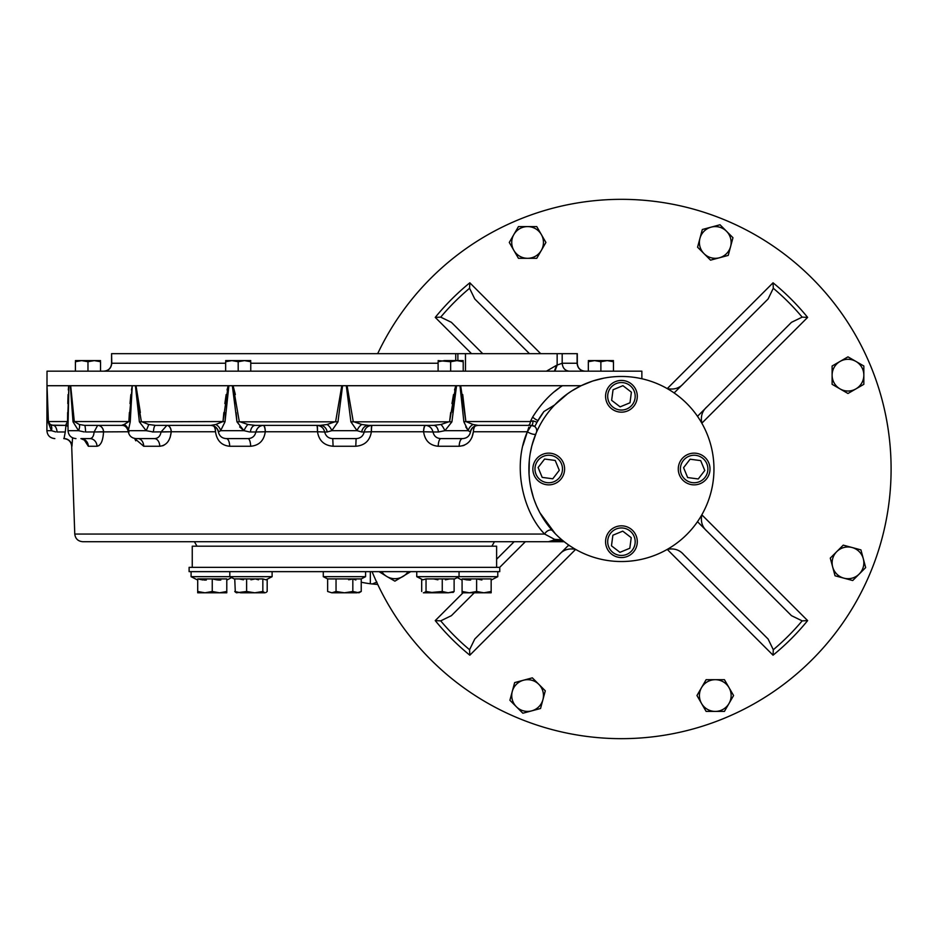 <?xml version="1.0" encoding="UTF-8"?>
<svg xmlns="http://www.w3.org/2000/svg" width="938" height="938" viewBox="0 0 938 938"><rect width="100%" height="100%" fill="white"/><g stroke="black" fill="none" stroke-linecap="round" stroke-linejoin="round"><path stroke-width="1.41" d="M55.682 431.914L51.414 430.671L47.979 421.83L51.414 430.671L46.9 430.671L47.017 371.178L641.862 371.178L641.862 378.753M46.982 385.717L47.979 421.83A7.926 0.879 177.8 0 0 48.401 421.549L47.029 385.717L581.103 385.717L592.464 381.121M584.655 371.178C580.106 370.674 577.585 368.036 577.105 363.252L577.105 353.661L562.19 353.661L562.19 363.252L577.105 363.252L577.14 363.956M546.432 371.178L556.621 365.257L562.19 363.252C562.648 368.036 565.004 370.674 569.26 371.178M562.19 353.661L457.885 353.661L457.885 360.602M457.885 353.661L111.575 353.661L111.763 363.252L225.648 363.252M111.739 363.956L111.763 363.252C111.282 368.036 108.773 370.674 104.224 371.178M557.149 353.661L557.149 365.234L554.874 371.178M554.358 371.178L556.621 365.257M376.935 584.397L377.733 584.444A115.667 115.667 0 0 1 376.935 584.397L372.234 583.975A115.667 115.667 0 0 1 361.224 582.217M376.935 353.603A115.667 115.667 0 0 1 377.733 353.556L376.138 353.661M376.935 582.099L372.234 583.975L370.334 583.753L370.334 571.641M408.089 571.641A15.864 15.864 0 0 1 386.96 576.577L379.034 571.641M410.75 571.641L394.898 581.15L386.96 576.577A15.864 15.864 0 0 1 381.696 571.641M542.926 699.654A15.864 15.864 0 0 1 531.705 710.863L522.853 713.232L509.909 700.287L512.277 691.435A15.864 15.864 0 0 1 538.811 684.33A15.864 15.864 0 0 1 542.926 699.654L540.546 708.495L531.705 710.863A15.864 15.864 0 0 1 512.277 691.435L514.645 682.594L532.338 677.846L545.295 690.802L542.926 699.654M729.014 687.613A15.864 15.864 0 0 1 729.014 703.477L724.429 711.403L706.115 711.403L701.542 703.477A15.864 15.864 0 0 1 715.272 679.687A15.864 15.864 0 0 1 729.014 687.613L733.586 695.539L729.014 703.477A15.864 15.864 0 0 1 701.542 703.477L696.957 695.539L706.115 679.687L724.429 679.687L729.014 687.613M513.86 250.387A15.864 15.864 0 0 1 513.86 234.523L518.444 226.597L536.759 226.597L541.332 234.523A15.864 15.864 0 0 1 527.602 258.313A15.864 15.864 0 0 1 513.86 250.387L509.287 242.461L513.86 234.523A15.864 15.864 0 0 1 541.332 234.523L545.916 242.461L536.759 258.313L518.444 258.313L513.86 250.387M699.947 238.346A15.864 15.864 0 0 1 711.168 227.137L720.009 224.768L726.493 231.24L732.965 237.713L730.596 246.565A15.864 15.864 0 0 1 704.063 253.67A15.864 15.864 0 0 1 699.947 238.346L702.328 229.505L711.168 227.137A15.864 15.864 0 0 1 730.596 246.565L728.228 255.406L710.535 260.154L697.579 247.198L699.947 238.346M840.049 361.423A15.864 15.864 0 0 1 855.913 361.423L863.839 366.008L863.839 384.322L855.913 388.895A15.864 15.864 0 0 1 832.112 375.165A15.864 15.864 0 0 1 840.049 361.423L847.975 356.85L855.913 361.423A15.864 15.864 0 0 1 855.913 388.895L847.975 393.479L832.112 384.322L832.112 366.008L840.049 361.423M852.091 547.511A15.864 15.864 0 0 1 863.3 558.731L865.668 567.584L859.196 574.056L852.724 580.528L843.872 578.16A15.864 15.864 0 0 1 836.766 551.626A15.864 15.864 0 0 1 852.091 547.511L860.932 549.891L863.3 558.731A15.864 15.864 0 0 1 843.872 578.16L835.031 575.791L830.282 558.098L843.239 545.142L852.091 547.511M674.129 392.94L768.105 298.964L773.299 288.271L773.041 282.807A240.116 240.116 0 0 1 807.63 317.396L802.166 317.138L791.473 322.332L697.497 416.308M451.401 322.332L482.73 353.661L451.401 322.332L440.708 317.138L435.244 317.396A240.116 240.116 0 0 1 469.821 282.807L469.563 288.271L474.769 298.964L529.466 353.661L474.769 298.964M568.557 545.248L474.769 639.036L469.563 649.729L469.821 655.193A240.116 240.116 0 0 1 435.244 620.604L440.708 620.862L451.401 615.668L474.276 592.793L451.401 615.668M697.497 521.692L791.473 615.668L802.166 620.862L807.63 620.604A240.116 240.116 0 0 1 773.041 655.193L773.299 649.729L768.105 639.036L683.732 554.663L768.105 639.036M791.473 615.668L707.1 531.295C702.234 527.109 700.475 521.622 701.835 514.81L807.63 620.604M773.041 655.193L667.246 549.398C674.035 548.027 679.522 549.785 683.732 554.663M474.769 639.036L559.142 554.663C563.328 549.797 568.815 548.038 575.627 549.398L469.821 655.193M525.362 541.707L499.72 567.349L525.362 541.707M768.105 298.964L683.732 383.337C679.546 388.203 674.059 389.962 667.246 388.602L773.041 282.807M807.63 317.396L701.835 423.19C700.463 416.402 702.222 410.914 707.1 406.705L791.473 322.332M372.069 571.641A269.663 269.663 0 0 0 771.001 693.381A269.663 269.663 0 0 0 812.12 278.316A269.663 269.663 0 0 0 377.686 353.661M189.113 567.349L499.755 567.349L499.755 571.641L189.113 571.641L189.113 567.349M621.437 561.534A92.534 92.534 0 0 0 701.565 422.733A92.534 92.534 0 0 0 541.296 422.733A92.534 92.534 0 0 0 621.437 561.534M496.612 567.349L496.612 546.197L192.255 546.197L192.255 567.349M537.028 422.229L534.777 426.556A96.497 96.497 0 0 1 534.777 426.544L531.447 425.383A3.963 1.501 -90 0 0 531.447 425.383A3.963 1.501 -90 0 0 532.925 420.845L537.028 422.229L543.923 411.524L554.651 404.958M534.812 426.473A96.497 96.497 0 0 1 535.235 425.629M537.978 420.552A96.497 96.497 0 0 1 543.923 411.524L537.978 420.552A6.613 2.404 -148.6 0 1 532.655 417.058C541.308 403.317 551.239 392.87 562.448 385.717L581.103 385.717L571.746 390.947M528.833 427.224L527.367 431.761L531.424 425.383L534.777 426.556A5.288 5.288 0 0 1 536.302 432.735L532.221 444.46M536.302 432.735L535.797 433.942A5.288 1.513 22.3 0 0 535.797 433.942A5.288 1.513 -157.7 0 0 535.797 433.942A5.288 1.513 -157.7 0 1 532.479 434.06A5.288 1.513 -157.7 0 1 527.367 431.761L523.017 445.316M531.635 446.664L530.24 453.347M529.325 460.218L529.032 473.948M529.653 480.795L530.638 486.81M530.767 487.479L532.327 493.939M536.7 506.168L539.385 511.773M539.948 512.828L555.284 533.699M593.051 380.934L603.58 378.213M567.818 393.585L554.675 404.923M68.134 412.72L68.075 421.83A7.926 0.926 0.4 0 0 67.559 421.549L68.92 385.717L68.028 425.078M84.174 431.937L78.546 430.671L73.023 421.83L70.338 385.717L74.301 421.549L70.678 385.717M132.27 385.717L130.241 421.83L128.307 430.671L129.034 431.984L128.307 430.671A7.926 7.129 11.8 0 0 124.144 424.492L128.881 421.549L132.27 385.717M135.424 385.717L141.333 421.549L148.685 424.492L155.532 425.383A7.926 2.122 -90 0 0 155.52 425.383A7.926 2.122 -90 0 0 153.445 431.984L146.164 430.671L139.375 421.83L135.424 385.717M225.636 412.72L225.014 421.83A7.926 0.61 5.1 0 0 223.01 421.549L228.18 385.717L228.884 385.717L225.014 421.83L220.629 430.671L218.519 431.984A7.926 7.867 90 0 0 210.757 425.383L167.07 425.383A6.613 4.186 -90 0 1 171.255 431.761L161.019 431.984C160.304 436.205 158.1 438.409 154.407 438.597L136.139 438.597L154.407 438.597A7.926 5.37 90 0 0 154.407 438.597L137.898 438.597A7.926 5.839 90 0 0 137.898 438.597L136.139 438.597C131.59 438.21 128.952 435.76 128.225 431.257C127.017 427.153 124.777 425.195 121.506 425.383L124.144 424.492M239.659 426.907L243.974 430.671L236.962 421.83L232.331 385.717L233.07 385.717L239.284 421.549L247.89 424.492L255.23 425.383A7.926 4.878 -90 0 0 255.206 425.383L320.374 425.383A7.926 6.906 90 0 0 320.374 425.383L327.081 424.492L335.64 421.549L341.795 385.717L342.569 385.717L337.973 421.83L331.806 430.671L327.174 431.984A7.926 6.906 90 0 0 320.409 425.383L320.397 425.383M346.298 385.717L347.083 385.717L353.239 421.549L361.798 424.492L368.505 425.383A7.926 6.906 -90 0 0 361.693 431.984L357.061 430.671L350.906 421.83L346.298 385.717M455.809 385.717L456.548 385.717L451.917 421.83L444.905 430.671L438.456 431.984A7.926 4.878 90 0 0 433.673 425.383A7.926 4.878 90 0 0 433.649 425.383L440.977 424.492L449.595 421.549L455.809 385.717M465.752 426.896L468.238 430.671L463.864 421.83L459.983 385.717L460.687 385.717L465.858 421.549L462.715 394.535M67.559 421.549L66 424.492L67.559 421.549L48.401 421.549L47.263 391.896M47.252 391.697L47.088 387.429M68.65 385.799L68.31 389.962M68.075 394.535L67.794 403.586M67.642 412.532L67.571 420.259M132.258 385.764L131.461 389.962M130.863 394.535L130.007 403.586M129.385 412.532L128.94 420.341M140.348 412.532L136.01 385.717M228.169 385.753L227.043 389.962M226.164 394.535L224.85 403.586M223.854 412.532L223.115 420.341M235.344 394.535L233.07 385.717M455.798 385.764L454.543 389.962M453.535 394.535L451.952 403.586M450.697 412.532L449.724 420.388M559.81 387.535L554.487 391.638M527.883 425.383L478.11 425.383L473.057 424.492L478.099 425.383L527.883 425.383A3.963 2.486 -90 0 0 527.895 425.383A3.963 2.486 -90 0 0 530.369 421.549L532.655 417.058M574.513 389.247L575.967 388.414M552.376 530.591L550.207 528.059M544.122 519.84L543.501 518.89M542.399 517.119L545.353 521.669M532.362 494.08L530.791 487.608M529.313 477.688L529.044 474.065M532.292 444.213L533.488 440.25M71.909 403.668L73.023 421.83A7.926 0.692 175.5 0 0 74.301 421.549L79.284 424.492L84.596 425.383L79.284 424.492A7.926 3.389 118.3 0 1 78.546 430.671L68.028 430.671L68.028 425.055M136.866 394.804L139.375 421.83L223.01 421.549L215.822 424.492L210.78 425.383L155.497 425.383M130.617 412.72L130.241 421.83A7.926 0.832 3 0 0 128.881 421.549L74.301 421.549M236.142 412.72L236.962 421.83L337.973 421.83M350.906 421.83L451.917 421.83M463.864 421.83A7.926 0.61 174.9 0 1 465.858 421.549L473.057 424.492A7.926 6.32 135.1 0 0 468.238 430.671L470.348 431.984A7.926 7.867 -90 0 1 478.04 425.383L478.04 425.383A7.926 7.867 -90 0 1 478.11 425.383L477.981 425.383M139.375 421.83L146.164 430.671A7.926 0.715 115.5 0 0 148.685 424.492M234.078 394.804L235.204 403.668M452.737 412.673L453.664 403.668M471.966 437.354L473.385 431.761C472.025 440.649 467.288 445.48 459.198 446.254A7.926 3.342 90 0 1 462.528 438.597L440.966 438.597A7.926 2.732 90 0 1 440.966 438.597L462.68 438.597C466.889 438.292 469.492 436.088 470.501 431.984C471.497 427.892 474.112 425.688 478.321 425.383M462.751 445.761L464.38 445.175M469.023 441.868L470.079 440.614M250.634 446.254L229.681 446.254A7.926 3.342 90 0 0 226.351 438.597A7.926 3.342 90 0 1 226.351 438.597L247.937 438.597C252.228 438.409 254.878 436.205 255.875 431.984L265.278 431.761C263.977 440.649 259.099 445.48 250.634 446.254A7.926 2.732 90 0 0 247.913 438.597L226.339 438.597A7.926 3.342 90 0 0 226.339 438.597L226.199 438.597C221.989 438.292 219.375 436.088 218.378 431.984L218.519 431.984M249.555 431.961L243.974 430.671A7.926 2.075 116.3 0 1 247.89 424.492M162.626 445.773L163.998 445.175M167.644 442.091L168.547 440.813M170.188 437.354L171.22 431.761C170.259 440.649 166.448 445.48 159.777 446.254A7.926 5.37 90 0 0 154.418 438.597M152.249 431.949L171.22 431.761A6.613 4.198 87.7 0 0 166.894 425.383L161.019 431.984M159.777 446.254L143.725 446.254L134.615 438.445L135.752 440.801M89.849 438.597A7.926 7.199 90 0 0 89.837 438.597L89.849 438.597A7.926 7.199 90 0 1 97.024 446.254C100.894 445.48 103.063 440.649 103.532 431.761L103.532 431.761A6.613 5.827 86.3 0 0 97.646 425.383L97.728 425.383A6.613 5.827 -90 0 1 103.555 431.761L94.093 431.984C93.765 436.205 92.346 438.409 89.837 438.597L84.303 438.597M98.642 445.785L99.451 445.175M101.55 442.091L102.031 440.93M68.028 426.485A7.926 6.859 -31.4 0 0 66 424.492L66.176 425.383A7.926 6.249 -90 0 0 66.176 425.383L51.719 425.172M72.578 437.835L71.945 446.254A7.926 7.926 90 0 0 64.019 438.597L65.285 431.984L57.077 431.984A7.926 3.904 -90 0 0 53.232 425.383A7.926 3.904 -90 0 1 53.232 425.383L50.253 424.492L53.22 425.383L65.965 425.383A6.613 6.578 -90 0 1 66.387 425.395M49.62 423.999L48.882 423.108M438.456 431.984L433.004 431.984C431.914 427.998 429.487 425.793 425.7 425.383A6.613 1.923 -88.2 0 0 423.601 431.761L433.004 431.984C433.989 436.205 436.639 438.409 440.966 438.597L440.942 438.597M425.7 425.383L425.477 425.383A6.613 1.911 90 0 0 423.554 431.761L423.601 431.761C424.914 440.661 429.792 445.491 438.234 446.254A7.926 2.732 90 0 1 440.954 438.597M468.238 430.671L444.905 430.671A7.926 2.075 63.7 0 0 440.977 424.492M475.203 426.016A6.613 3.119 -90 0 0 473.42 431.761A6.613 3.107 88 0 1 474.874 426.169M433.649 425.383L368.505 425.383M317.56 425.418L317.044 425.383A6.613 0.645 -88.3 0 1 317.49 431.761L324.665 431.984C325.779 436.205 328.476 438.409 332.767 438.597L356.112 438.597C360.391 438.409 363.088 436.205 364.202 431.984L371.378 431.761C369.935 440.649 364.741 445.48 355.783 446.254L356.112 438.597L332.697 438.597M355.783 446.254L333.096 446.254C324.149 445.491 318.943 440.661 317.49 431.761L317.454 431.761A6.613 0.657 90 0 0 316.798 425.383L317.044 425.383C321.136 425.793 323.68 427.998 324.665 431.984L327.174 431.984M333.096 446.254L332.767 438.597M361.798 424.492A7.926 4.538 121.5 0 0 357.061 430.671L331.806 430.671A7.926 4.538 58.5 0 0 327.081 424.492M361.693 431.984L364.202 431.984C365.199 427.998 367.731 425.793 371.823 425.383L372.069 425.383A6.613 0.657 -90 0 0 371.425 431.761L371.378 431.761A6.613 0.645 88.3 0 1 371.823 425.383L371.319 425.418M263.179 425.383L263.402 425.383A6.613 1.911 -90 0 1 265.313 431.761L265.278 431.761A6.613 1.923 88.2 0 0 263.179 425.383C259.392 425.793 256.953 427.998 255.875 431.984L250.411 431.984A7.926 4.878 -90 0 1 255.206 425.383M213.993 426.169A6.613 3.107 -88 0 1 215.494 431.761L215.459 431.761A6.613 3.119 90 0 0 213.676 426.016M229.681 446.254C221.591 445.491 216.866 440.661 215.494 431.761L171.255 431.761M243.974 430.671L220.629 430.671A7.926 6.32 44.9 0 0 215.822 424.492M121.752 425.383A7.926 7.645 -90 0 0 121.506 425.383L84.596 425.383A7.926 0.973 -90 0 1 85.557 431.984L128.283 431.761M143.725 446.254A7.926 5.839 90 0 0 137.909 438.597M97.024 446.254L88.336 446.254L83.974 439.476M88.336 446.254A7.926 7.445 90 0 0 80.903 438.597L89.837 438.597M97.646 425.383L94.093 431.984M48.401 421.549L50.253 424.492A7.926 5.546 126.8 0 1 51.414 430.671M66.457 425.406A6.613 6.578 72.7 0 0 65.965 425.383L65.285 431.984M465.858 421.549L530.369 421.549L532.925 420.845M569.624 545.67L568.557 545.67L569.624 545.67M568.557 544.931L568.557 545.67L568.557 544.931M491.875 546.197L494.467 541.707L548.496 541.707L553.232 540.276M561.815 539.76L554.628 539.362L544.626 534.05L74.77 534.05C75.368 538.717 78.006 541.273 82.696 541.707L564.195 541.707M552.482 530.697A5.288 3.248 -41.8 0 1 552.482 530.709A5.288 3.248 138.2 0 0 552.482 530.697A5.288 3.248 138.2 0 1 552.482 530.697A5.288 3.248 138.2 0 0 548.554 530.416A5.288 3.248 138.2 0 0 544.626 534.05C523.345 512.218 511.937 466.772 527.367 431.761L473.385 431.761M527.895 425.383L531.447 425.383A5.288 5.288 0 0 1 531.975 425.406M532.28 425.442A5.288 5.288 0 0 1 533.065 425.629M533.194 425.676A5.288 5.288 0 0 1 534.062 426.075M82.696 541.707L194.401 541.707L197.003 546.197M554.628 539.362L553.045 540.382L562.554 540.382M687.66 477.559L683.579 467.687L690.098 459.21L700.686 460.617L704.766 470.489L698.259 478.966L687.66 477.559M688.082 454.344A15.864 15.864 0 0 0 679.475 475.062A15.864 15.864 0 0 0 700.194 483.656A15.864 15.864 0 0 0 708.8 462.938A15.864 15.864 0 0 0 688.082 454.344M688.891 456.29A13.753 13.753 0 0 0 685.76 479.904A13.753 13.753 0 0 0 707.768 470.806A13.753 13.753 0 0 0 688.891 456.29M612.877 535.223L622.75 531.143L631.227 537.662L629.82 548.249L619.948 552.33L611.47 545.822L612.877 535.223M636.093 535.645A15.864 15.864 0 0 0 615.375 527.039A15.864 15.864 0 0 0 606.78 547.757A15.864 15.864 0 0 0 627.499 556.363A15.864 15.864 0 0 0 636.093 535.645M634.147 536.454A13.753 13.753 0 0 0 610.532 533.323A13.753 13.753 0 0 0 619.631 555.331A13.753 13.753 0 0 0 634.147 536.454M555.214 460.441L559.294 470.313L552.775 478.79L542.187 477.383L538.107 467.511L544.615 459.034L555.214 460.441M554.792 483.656A15.864 15.864 0 0 0 563.398 462.938A15.864 15.864 0 0 0 542.68 454.344A15.864 15.864 0 0 0 534.074 475.062A15.864 15.864 0 0 0 554.792 483.656M553.983 481.71A13.753 13.753 0 0 0 557.113 458.096A13.753 13.753 0 0 0 535.106 467.194A13.753 13.753 0 0 0 553.983 481.71M629.996 402.777L620.124 406.858L611.646 400.338L613.053 389.751L622.926 385.67L631.391 392.178L629.996 402.777M606.78 402.355A15.864 15.864 0 0 0 627.499 410.961A15.864 15.864 0 0 0 636.093 390.243A15.864 15.864 0 0 0 615.375 381.637A15.864 15.864 0 0 0 606.78 402.355M608.727 401.546A13.753 13.753 0 0 0 632.341 404.677A13.753 13.753 0 0 0 623.242 382.669A13.753 13.753 0 0 0 608.727 401.546M100.495 361.716L94.246 360.602L100.53 360.602L75.415 360.602L81.688 360.602L75.415 361.728L75.415 371.178M94.234 360.602L81.688 360.602L87.973 361.728L87.973 371.178M94.363 360.602L87.938 361.716M96.415 360.743L99.17 361.318M83.857 360.743L86.437 361.271M100.53 361.728L100.53 371.178M463.22 360.602L444.389 360.602L438.105 361.728L438.105 371.178M463.22 371.178L463.22 361.728L456.947 360.602L450.662 361.728L438.105 360.602M459.116 360.743L461.859 361.318M446.558 360.743L449.138 361.271M450.639 361.716L450.662 371.178M594.598 360.602L588.337 361.728L588.337 371.178M613.464 360.602L588.337 360.602M613.464 371.178L613.464 361.728L607.179 360.602L600.895 361.728L594.645 360.602M609.348 360.743L612.092 361.318M596.791 360.743L599.37 361.271M600.871 361.716L600.895 371.178M250.763 360.602L225.648 360.602M250.763 371.178L250.763 361.728L244.478 360.602L238.205 361.728L231.921 360.602L225.648 361.728L225.648 371.178M246.659 360.743L249.402 361.318M234.101 360.743L236.669 361.271M238.182 361.716L238.205 371.178M449.783 578.922L445.433 579.813M437.905 579.813L433.567 578.922M427.622 592.793L442.255 591.491L448.188 592.793L453.488 592.124M453.652 591.984L452.96 592.499M352.817 591.503L344.434 592.793L331.841 592.793L336.039 591.491L344.434 592.793L357.026 592.793L361.224 591.491L361.224 578.922L327.643 578.922L323.282 576.671L323.282 571.641M361.224 591.491L358.973 592.793L352.829 591.491L352.829 578.922L350.871 579.379M350.648 579.426L348.643 579.766M352.829 578.922L355.889 579.989M340.224 592.453L341.127 592.582M341.526 592.628L342.323 592.71M331.829 592.793L327.643 591.491L331.841 592.793M262.839 591.491L265.008 592.793L254.726 592.793L246.624 591.491L236.423 592.793L234.746 591.491L240.679 592.793L254.726 592.793L262.839 591.491L262.839 578.922L266.017 579.813L272.114 576.671L191.094 576.671L191.094 571.641M219.539 592.793L226.785 591.491L226.785 578.922L197.707 578.922L202.971 579.989M199.442 592.019L197.707 591.491L197.707 592.793L204.976 592.793L212.246 591.491L212.246 578.922L217.51 579.989M218.507 580.059L220.817 580.036M204.238 580.059L206.313 580.036M197.707 578.922L197.707 591.491L204.976 592.793L226.785 592.793L226.785 591.491M212.246 591.491L219.515 592.793M203.945 592.769L203.347 592.722M201.858 592.535L199.477 592.03M262.839 578.922L234.746 578.922L235.309 592.054M266.017 592.499L267.178 591.491L267.178 579.215M246.624 591.491L246.624 578.922M361.224 578.922L365.586 576.671L323.282 576.671M336.039 591.491L336.039 578.922L327.643 578.922L327.643 591.491M491.16 580.083L497.773 576.671L416.753 576.671L416.753 571.641M423.366 592.793L448.188 592.793L454.121 591.491L454.121 578.922L426.04 578.922L422.85 579.813L416.753 576.671L421.69 579.215L421.69 591.491M423.859 592.793L426.04 591.491L434.142 592.793M442.255 591.491L442.255 578.922M426.04 591.491L426.04 578.922M491.16 591.491L491.16 592.793L483.891 592.793L491.16 591.491L491.16 578.922L476.621 578.922L481.886 579.989M476.621 591.491L483.891 592.793L469.352 592.793L462.082 591.491L462.082 592.793L469.352 592.793L476.621 591.491L476.621 578.922L462.082 578.922L467.347 579.989M468.613 580.059L470.688 580.036M462.082 591.491L462.082 578.922M258.489 579.813L255.312 578.922L250.962 579.813M243.434 579.813L239.096 578.922M465.471 371.178L465.471 353.661M250.763 363.252L438.105 363.252M455.727 353.661L455.727 360.602M773.299 288.271A236.071 236.071 0 0 1 802.166 317.138M440.708 317.138A236.071 236.071 0 0 1 469.563 288.271M469.563 649.729A236.071 236.071 0 0 1 440.708 620.862M802.166 620.862A236.071 236.071 0 0 1 773.299 649.729M471.521 353.661L435.244 317.396M435.244 620.604L463.055 592.793M496.612 559.236L514.153 541.707M469.821 282.807L540.687 353.661M128.307 430.671L146.164 430.671M459.198 446.254L438.234 446.254M265.313 431.761L317.454 431.761M71.945 446.254L71.698 446.254C71.112 441.575 68.462 439.031 63.772 438.597M371.425 431.761L423.554 431.761M111.575 353.661L111.575 363.475C111.094 368.153 108.503 370.721 103.813 371.178M577.304 363.475L577.304 353.661L577.304 363.475C577.773 368.153 580.364 370.721 585.066 371.178M463.22 371.085L464.31 371.178M566.13 394.816L562.788 397.431M560.725 399.166L556.398 403.176M579.485 386.526L577.28 387.687M571.559 391.064L566.81 394.312M563.879 396.551L563.292 397.02M218.378 431.984C217.37 427.892 214.767 425.688 210.558 425.383M84.666 439.688L84.983 440.391L80.926 438.597M66.188 425.383L68.064 426.544M68.028 430.671C68.497 435.478 71.147 438.128 75.966 438.597M46.9 430.671C47.369 435.478 50.019 438.128 54.826 438.597M552.435 530.65L549.082 526.675M545.037 521.2L540.007 512.934M532.479 494.478L530.849 487.889M531.963 445.386L533.781 439.359M534.789 436.533L531.811 445.984M529.372 459.702L528.926 467.136M529.044 473.983L529.595 480.303M530.744 487.338L533.359 497.375M534.39 500.388L536.454 505.617M547.006 523.979L552.107 530.287M74.77 534.05L71.698 446.254M459.057 571.641L459.057 576.671L454.121 579.215L457.263 577.597L462.082 580.083M226.785 580.083L231.604 577.597M197.707 580.083L191.094 576.671M234.746 579.215L229.81 576.671L229.81 571.641M272.114 576.671L272.114 571.641M365.586 576.671L365.586 571.641M497.773 576.671L497.773 571.641"/></g></svg>
